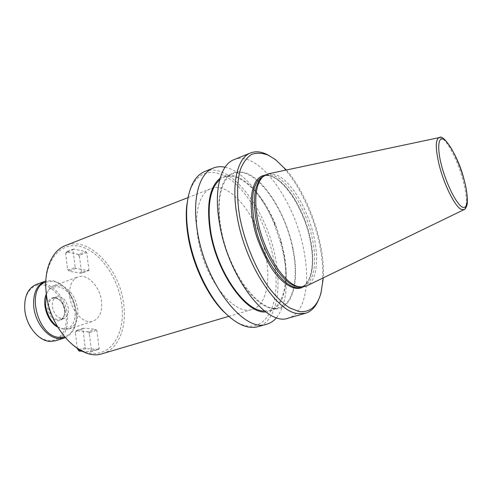 <?xml version="1.0" encoding="UTF-8"?>
<svg xmlns="http://www.w3.org/2000/svg" width="492" height="492" viewBox="0 0 492 492"><rect width="100%" height="100%" fill="white"/><g stroke="black" fill="none" stroke-linecap="round" stroke-linejoin="round"><path stroke-width="0.37" stroke-dasharray="2.46 1.84" d="M64.766 310.046C65.055 316.94 62.693 320.544 57.681 320.858C52.41 319.536 49.059 315.28 47.626 308.072C47.429 301.043 49.858 297.476 54.926 297.377C60.104 298.828 63.382 303.054 64.766 310.046M102.607 353.607C118.732 349.031 127.102 327.014 123.597 303.472C119.482 268.435 88.831 235.748 65.571 245.496M265.932 256.615C270.981 282.334 265.809 305.587 252.31 309.388C234.616 316.663 204.149 278.872 198.067 238.534C193.657 213.024 199.549 192.673 210.933 188.62C230.354 180.398 259.364 218.491 265.932 256.615M46.23 293.527C49.52 324.105 72.73 352.832 92.97 353.422C113.277 354.486 125.583 330.661 121.647 303.699C117.969 276.744 99.187 250.477 79.286 246.252C59.366 241.59 42.65 262.937 46.23 293.527M230.44 317.814C263.042 343.607 283.73 305.839 273.49 258.632C267.599 228.116 251.375 196.695 232.87 181.437C214.438 166.185 195.035 170.103 188.498 195.379M204.777 171.511C230.065 160.773 267.008 209.887 275.526 258.411C282.113 291.405 275.686 321.842 257.937 326.688M225.065 167.2C242.562 170.761 262.316 194.592 274.099 223.712L280.686 242.937L283.724 255.742C288.884 283.484 286.51 304.124 276.609 317.647M57.466 326.694L59.261 327.789L64.661 329.468L68.917 329.007C75.682 326.079 78.609 319.4 77.711 308.988C75.221 295.797 69.108 287.832 59.36 285.096L54.04 285.588C51.057 286.701 48.763 288.995 47.164 292.469L46.414 294.431M69.802 296.707C71.291 311.504 84.132 324.695 93.086 321.196C99.698 318.299 102.496 311.559 101.481 300.981C99.876 286.436 87.189 273.158 77.921 276.935C71.672 279.751 68.966 286.344 69.802 296.707M220.041 178.332C235.785 166.511 261.984 190.539 275.471 224.598L281.227 241.4L283.878 252.581C290.274 283.792 283.251 311.602 265.815 311.934M57.712 327.106L62.97 328.779C82.373 331.178 76.98 288.613 57.976 286.805C52.841 286.215 48.991 288.546 46.42 293.81L46.353 293.958M264.573 310.999L269.524 310.39C283.995 306.356 289.173 280.723 283.453 252.458C275.975 210.674 244.672 168.479 223.915 177.28L219.635 179.826M292.808 249.389C298.644 277.808 293.736 303.521 279.499 307.482C261.111 315.194 228.159 272.875 220.994 228.103C215.89 199.869 221.751 177.68 233.583 173.455C253.995 164.789 285.132 207.396 292.808 249.389M52.318 306.688C54.255 315.163 58.161 319.111 64.04 318.533C67.379 317.076 68.831 313.761 68.406 308.582C66.475 300.138 62.539 296.227 56.611 296.848C53.37 298.287 51.937 301.571 52.318 306.688M220.441 227.937C223.786 244.881 229.481 260.846 237.525 275.834C248.411 294.573 261.473 306.553 272.451 308.767C291.787 311.78 300.071 283.072 293.226 249.512C286.596 215.97 266.283 181.462 246.935 173.282C238.632 170.281 231.646 171.936 225.976 178.245C219.143 187.784 216.867 206.142 220.441 227.937M233.971 159.672C258.048 149.457 294.413 199.992 303.607 249.26C310.624 282.795 305.157 313.527 288.257 318.133M318.816 299.118L320.347 294.48C323.847 280.698 323.57 263.897 319.505 244.081C312.469 209.617 293.496 173.245 273.823 158.676L269.77 155.952M262.199 177.384L265.176 175.65C280.76 169.008 305.778 204.395 312.42 239.173C317.389 262.58 313.914 283.306 303.109 286.375L299.696 286.83M45.756 282.051L53.031 281.289C59.606 282.531 65.288 286.83 70.073 294.191C73.536 299.782 75.614 305.839 76.303 312.377C77.096 325.286 73.173 333.453 64.538 336.879M65.221 337.684C73.413 333.674 77.09 325.353 76.254 312.728L76.143 311.676C75.307 305.292 73.203 299.382 69.821 293.945C64.876 286.338 59.003 281.891 52.207 280.606L45.799 281M268.583 173.774L276.775 175.041C291.861 181.37 308.804 210.822 314.37 238.737C319.068 260.945 316.411 280.901 306.953 285.766M55.479 340.802C64.563 336.915 68.542 328.182 67.41 314.603C65.817 299.733 54.76 285.249 43.474 283.81L36.193 284.505M31.113 328.047C36.353 335.784 42.392 339.997 49.225 340.679C60.313 341.491 67.865 329.191 66.039 314.763C64.36 300.348 53.819 286.572 42.878 285.009C32.128 283.078 23.247 294.431 24.766 309.523M83.406 328.195L76.371 330.452L76.574 330.735L87.662 331.7L96.125 329.363L83.406 328.195L82.908 329.013L85.251 347.721L79.046 349.609M82.041 351.22L91.69 351.546L98.726 349.437L85.971 348.643L85.251 347.721M98.726 349.437L99.2 348.607L96.819 330.273L96.125 329.363M73.462 249.05L66.666 251.676L66.881 252.088L77.841 254.253L79.292 254.179L86.038 251.615L73.462 249.05L72.964 249.752L75.19 267.507L68.333 270.053L67.552 269.112L65.67 253.786L66.162 252.378L72.964 249.752M67.552 269.112L69.261 271.369L81.709 273.158L88.511 270.68L75.903 268.454L75.19 267.507M88.511 270.68L88.984 269.96L86.721 252.544L86.038 251.615M99.2 348.607L92.17 350.716L91.358 349.701L89.347 333.877L87.662 331.7M89.15 331.571L89.845 332.469L89.347 333.877M89.845 332.469L96.819 330.273M85.971 348.643L80.35 350.347M77.305 348.527L75.362 332.697L75.866 331.264L82.908 329.013M88.984 269.96L82.189 272.439L81.408 271.516L79.495 256.48L79.975 255.102L86.721 252.544M75.903 268.454L69.046 270.987L69.261 271.369M90.202 351.694L91.358 349.701M77.342 348.84L79.083 351.048M76.574 330.735L75.362 332.697M75.866 331.264L76.371 330.452M92.17 350.716L91.69 351.546M80.251 273.245L81.408 271.516M66.881 252.088L65.67 253.786M79.495 256.48L77.841 254.253M66.162 252.378L66.666 251.676M79.975 255.102L79.292 254.179M82.189 272.439L81.709 273.158M68.333 270.053L69.046 270.987M286.35 170.011C308.502 195.306 325.28 244.284 323.293 277.845M48.665 307.955C50.59 316.399 54.495 320.335 60.387 319.745C63.739 318.287 65.202 314.978 64.784 309.812C62.859 301.393 58.923 297.5 52.982 298.127C49.729 299.573 48.29 302.844 48.665 307.955M301.073 286.99L301.141 286.971C311.983 283.89 315.501 263.171 310.557 239.788C303.945 205.047 278.896 169.728 263.251 176.388L263.189 176.413M303.035 286.953C315.144 278.736 313.152 253.62 310.218 240.139C308.496 229.623 303.644 216.658 295.661 201.265C287.439 186.511 274.444 173.873 264.764 175.238M439.135 137.619L442.714 138.805C449.178 143.559 458.685 163.498 463.304 181.493C467.203 197.126 467.468 206.499 464.097 209.617L463.839 209.74M64.04 318.533L60.387 319.745C63.554 318.416 64.944 315.151 64.569 309.954C62.533 301.442 58.671 297.5 52.982 298.127L56.611 296.848M303.109 286.375L301.141 286.971C311.418 284.192 315.138 263.552 310.132 240.053C303.589 205.096 278.054 169.758 263.251 176.388L265.176 175.65M228.731 316.356L252.31 309.388M68.917 329.007L93.086 321.196M57.853 327.186L59.261 327.789M46.42 293.81L47.164 292.469M269.524 310.39L279.499 307.482M188.042 197.581L210.933 188.62M54.04 285.588L77.921 276.935M275.471 224.598L274.099 223.712M281.227 241.4L280.686 242.937M223.915 177.28L233.583 173.455M275.366 159.537L273.823 158.676M321.036 292.857L320.347 294.48M76.303 312.377L76.254 312.728"/><path stroke-width="0.74" d="M188.042 197.581L65.571 245.496C51.992 250.459 43.437 269.899 46.236 292.98C49.63 329.499 81.242 361.669 102.607 353.607L228.731 316.356M188.498 195.379L186.708 205.816C185.81 214.881 186.247 224.899 188.024 235.859C192.477 263.835 206.628 294.111 222.63 310.667L230.44 317.814M276.609 317.647C273.829 320.919 270.551 323.096 266.775 324.191L257.937 326.688C247.82 329.406 236.443 324.376 223.817 311.602C207.476 294.69 192.987 263.687 188.43 235.071C186.609 223.854 186.16 213.614 187.071 204.346C189.211 186.511 195.115 175.564 204.777 171.511L213.282 168.061C216.935 166.61 220.865 166.321 225.065 167.2M266.775 324.191C244.665 333.305 205.428 284.228 197.495 231.775C191.818 198.922 199.211 173.221 213.282 168.061M46.414 294.431L45.547 305.169C46.937 314.597 50.91 321.768 57.466 326.694M265.815 311.934C246.461 314.308 216.763 273.306 210.213 231.621C206.296 204.574 209.567 186.812 220.041 178.332M46.353 293.958C41.525 303.976 47.755 322.155 57.712 327.106M219.635 179.826C209.93 188.627 206.978 205.945 210.773 231.781C217.126 272.039 245.459 312.026 264.573 310.999M305.464 313.275L288.257 318.133C266.971 327.075 228.067 276.904 219.567 223.743C213.559 190.453 220.379 164.629 233.971 159.672L250.539 152.957C237.347 157.741 231.006 183.657 237.279 217.304C245.194 264.124 276.559 311.867 297.881 313.619L305.464 313.275C311.375 311.467 315.827 306.744 318.816 299.118M323.293 277.845L321.036 292.857C317.211 306.528 309.886 312.746 299.056 311.51L289.653 307.887C282.955 303.404 276.203 296.873 269.401 288.281C255.994 269.622 244.758 242.734 239.782 217.064C236.64 198.092 236.947 181.45 240.428 169.451C243.276 162.36 247.039 157.329 251.72 154.365C256.793 152.625 262.316 152.907 268.288 155.214L275.366 159.537L286.35 170.011M269.77 155.952L266.59 154.26C260.748 151.511 255.391 151.075 250.539 152.957M299.696 286.83L297.66 286.627C282.931 285.077 261.818 252.414 256.209 220.545C252.814 200.416 254.315 186.499 260.717 178.793L262.199 177.384M64.538 336.879L59.624 337.364C37.497 337.346 25.356 288.121 45.756 282.051M45.799 281L44.969 281.276C36.611 285.028 32.872 293.546 33.751 306.817C35.246 322.838 47.675 338.176 59.003 338.588L65.221 337.684M463.839 209.74L306.479 286L302.924 286.965L298.927 286.682C284.081 284.401 263.22 251.603 257.593 219.789C254.143 199.377 255.643 185.275 262.101 177.489L264.665 175.3L268.066 173.879L439.135 137.619M44.969 281.276L36.193 284.505C27.78 288.281 23.985 296.762 24.809 309.96C26.242 325.87 38.671 341.067 50.061 341.43L55.479 340.802L64.397 337.979M24.766 309.523C25.406 316.208 27.521 322.383 31.113 328.047M80.35 350.347L78.874 350.796L79.083 351.048L82.041 351.22M79.046 349.609L78.154 349.88L77.305 348.527M78.154 349.88L78.874 350.796M263.189 176.413C253.306 181.388 250.311 196.339 254.192 221.265C260.508 257.876 286.719 293.035 301.073 286.99M264.764 175.238C249.727 177.649 249.53 205.595 252.98 221.388C254.733 233.718 260.446 248.589 270.12 265.988C280.096 282.426 294.64 292.433 303.035 286.953M441.441 164.974C438.267 154.008 436.342 134.144 444.676 139.937C453.341 147.428 462.025 171.044 464.263 180.619C467.148 190.545 469.909 210.687 462.043 206.984C453.519 201.16 443.667 175.195 441.441 164.974M464.343 180.773C467.338 191.197 467.91 202.556 466.914 205.275C465.973 208.024 465.032 209.469 464.097 209.617L460.924 209.254C454.743 206.105 444.055 184.635 439.208 165.097C435.26 148.258 435.328 139.082 439.411 137.563C443.138 133.264 458.728 156.339 464.319 180.675M222.63 310.667L223.817 311.602M297.66 286.627L299.554 286.805M186.708 205.816L187.071 204.346M260.717 178.793L262.101 177.489"/></g></svg>
